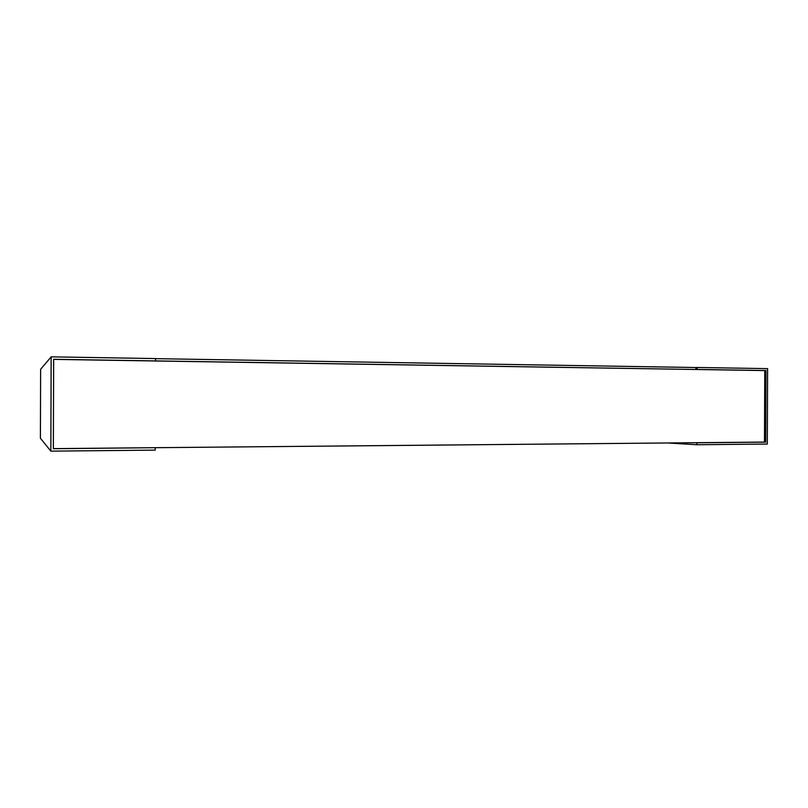 <?xml version="1.0" encoding="UTF-8"?>
<svg xmlns="http://www.w3.org/2000/svg" width="808" height="808" viewBox="0 0 808 808"><rect width="100%" height="100%" fill="white"/><g stroke="black" fill="none" stroke-linecap="round" stroke-linejoin="round"><path stroke-width="1.21" d="M53.358 448.632L764.479 442.077L764.752 370.579L765.984 370.519L765.721 442.148L696.87 442.784L696.87 444.743L767.317 444.046L767.6 368.63L697.142 367.468L697.142 369.438L765.984 370.519M53.651 359.378L764.752 370.579M667.701 442.976L696.87 444.743M695.718 442.713L696.87 442.784M764.479 442.077L765.721 442.148M695.981 369.498L697.142 369.438M154.924 447.693L53.358 448.723L53.651 359.287L695.9 369.488L695.91 367.529L697.142 367.468M50.843 451.147L40.4 438.219L40.632 369.266L51.157 356.853L50.843 451.147L155.207 450.117L155.217 447.784M155.51 360.893L155.52 358.57L51.157 356.853M695.91 367.529L155.51 358.661"/></g></svg>
